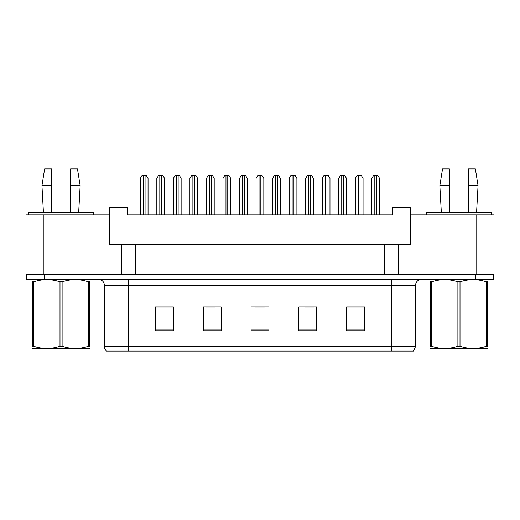 <?xml version="1.0" encoding="UTF-8"?>
<svg xmlns="http://www.w3.org/2000/svg" width="520" height="520" viewBox="0 0 520 520"><rect width="100%" height="100%" fill="white"/><g stroke="black" fill="none" stroke-linecap="round" stroke-linejoin="round"><path stroke-width="0.78" d="M43.914 214.922L26 214.922L26 274.632L43.914 274.632L43.914 214.922L109.59 214.922L109.59 244.777L121.537 244.777L121.537 274.632M494 214.922L494 274.632L494 214.922L410.41 214.922L410.41 244.777L398.463 244.777L398.463 274.632M410.41 214.922L410.41 207.753L392.496 207.753L392.496 214.922L127.504 214.922L127.504 207.753L109.59 207.753L109.59 214.922M398.463 244.777L135.265 244.777L135.265 274.632M135.265 244.777L121.537 244.777M384.735 244.777L384.735 274.632M494 274.632L476.086 274.632L476.086 214.922M415.545 346.522L413.452 351.059L391.657 351.059L391.657 346.522L415.545 346.522L415.545 285.376A5.973 5.973 0 0 1 421.512 279.403M104.455 346.522L128.343 346.522L128.343 351.059L391.657 351.059L106.548 351.059A5.973 5.973 0 0 1 104.455 346.522L104.455 285.376C104.104 281.749 102.115 279.76 98.488 279.403M44.155 279.403L493.76 279.403L493.76 274.632L26.241 274.632L26.241 279.403L44.155 279.403L44.155 274.632M364.494 330.817L364.494 306.93L346.58 306.93L346.58 330.817L364.494 330.817M316.726 330.817L316.726 306.93L298.812 306.93L298.812 330.817L316.726 330.817M173.42 330.817L173.42 306.93L155.506 306.93L155.506 330.817L173.42 330.817M221.189 330.817L221.189 306.93L203.275 306.93L203.275 330.817L221.189 330.817M268.957 330.817L268.957 306.93L251.043 306.93L251.043 330.817L268.957 330.817M346.58 307.053L363.656 307.053M354.699 307.053L347.113 307.053M205.842 307.053L214.799 307.053M172.764 307.053L165.185 307.053M156.227 307.053L173.42 307.053M305.078 307.053L314.034 307.053M255.463 307.053L264.42 307.053M148.044 214.922L148.044 178.497L146.322 175.513L142.006 175.513L140.283 178.497L140.283 214.922M164.587 214.922L164.587 178.497L162.864 175.513L158.548 175.513L156.826 178.497L156.826 214.922M89.486 348.354L32.611 348.354M89.486 346.645L89.486 346.255C89.486 349.147 89.486 349.147 89.486 346.255L88.426 346.255L88.426 281.82C79.69 278.928 70.915 278.928 62.108 281.82L59.995 281.82C51.252 278.928 42.477 278.928 33.67 281.82L32.611 281.82C32.611 278.928 32.611 278.928 32.611 281.82L32.611 281.431M62.108 281.82L62.108 346.255C70.844 349.147 79.618 349.147 88.426 346.255M62.108 346.255L59.995 346.255L59.995 281.82M89.486 281.431L89.486 281.82C89.486 278.928 89.486 278.928 89.486 281.82L88.426 281.82M89.486 279.682L89.115 279.403M89.486 281.82L89.486 346.255M33.67 281.82L33.67 346.255L32.611 346.255L32.611 281.82M33.67 346.255C42.406 349.147 51.181 349.147 59.995 346.255M32.611 346.255C32.611 349.147 32.611 349.147 32.611 346.255L32.611 346.645M487.39 348.354L430.515 348.354M487.39 346.645L487.39 346.255C487.39 349.147 487.39 349.147 487.39 346.255L486.33 346.255L486.33 281.82C477.594 278.928 468.819 278.928 460.005 281.82L457.893 281.82C449.156 278.928 440.382 278.928 431.574 281.82L430.515 281.82C430.515 278.928 430.515 278.928 430.515 281.82L430.515 281.431M460.005 281.82L460.005 346.255C468.748 349.147 477.522 349.147 486.33 346.255M460.005 346.255L457.893 346.255L457.893 281.82M487.39 281.431L487.39 281.82C487.39 278.928 487.39 278.928 487.39 281.82L486.33 281.82M487.39 279.682L487.012 279.403M487.39 281.82L487.39 346.255M431.574 281.82L431.574 346.255L430.515 346.255L430.515 281.82M431.574 346.255C440.31 349.147 449.085 349.147 457.893 346.255M430.515 346.255C430.515 349.147 430.515 349.147 430.515 346.255L430.515 346.645M181.123 214.922L181.123 178.497L179.4 175.513L175.084 175.513L173.362 178.497L173.362 214.922M214.201 214.922L214.201 178.497L212.478 175.513L208.162 175.513L206.44 178.497L206.44 214.922M247.28 214.922L247.28 178.497L245.557 175.513L241.241 175.513L239.519 178.497L239.519 214.922M280.358 214.922L280.358 178.497L278.636 175.513L274.32 175.513L272.597 178.497L272.597 214.922M70.603 185.66L70.603 168.942L77.467 168.942L80.158 185.66L70.603 185.66L70.603 212.531M43.433 212.531L41.945 185.66L51.493 185.66L51.493 168.942L44.629 168.942L41.945 185.66M51.493 212.531L51.493 185.66M93.294 214.922L93.294 212.531L28.808 212.531L28.808 214.922M468.507 185.66L468.507 168.942L475.371 168.942L478.056 185.66L468.507 185.66L468.507 212.531M441.337 212.531L439.842 185.66L449.397 185.66L449.397 168.942L442.533 168.942L439.842 185.66M449.397 212.531L449.397 185.66M491.192 214.922L491.192 212.531L426.706 212.531L426.706 214.922M197.665 214.922L197.665 178.497L195.942 175.513L191.627 175.513L189.904 178.497L189.904 214.922M230.744 214.922L230.744 178.497L229.021 175.513L224.705 175.513L222.983 178.497L222.983 214.922M263.822 214.922L263.822 178.497L262.1 175.513L257.784 175.513L256.061 178.497L256.061 214.922M313.437 214.922L313.437 178.497L311.714 175.513L307.398 175.513L305.675 178.497L305.675 214.922M346.522 214.922L346.522 178.497L344.793 175.513L340.483 175.513L338.754 178.497L338.754 214.922M379.6 214.922L379.6 178.497L377.871 175.513L373.562 175.513L371.832 178.497L371.832 214.922M296.901 214.922L296.901 178.497L295.178 175.513L290.862 175.513L289.139 178.497L289.139 214.922M329.979 214.922L329.979 178.497L328.257 175.513L323.94 175.513L322.218 178.497L322.218 214.922M363.058 214.922L363.058 178.497L361.335 175.513L357.019 175.513L355.297 178.497L355.297 214.922M391.657 279.403L391.657 285.376L104.455 285.376M415.545 285.376L391.657 285.376L391.657 346.522L128.343 346.522L128.343 279.403M475.846 279.403L475.846 274.632M268.957 329.986L251.043 329.986M221.189 329.986L203.275 329.986M173.42 329.986L155.506 329.986M316.726 329.986L298.812 329.986M364.494 329.986L346.58 329.986M143.267 175.513L143.267 214.922M145.06 175.513L145.06 214.922M159.809 175.513L159.809 214.922M161.597 175.513L161.597 214.922M176.345 175.513L176.345 214.922M178.139 175.513L178.139 214.922M209.424 175.513L209.424 214.922M211.218 175.513L211.218 214.922M242.502 175.513L242.502 214.922M244.296 175.513L244.296 214.922M275.587 175.513L275.587 214.922M277.375 175.513L277.375 214.922M192.888 175.513L192.888 214.922M194.675 175.513L194.675 214.922M225.966 175.513L225.966 214.922M227.76 175.513L227.76 214.922M259.044 175.513L259.044 214.922M260.839 175.513L260.839 214.922M308.666 175.513L308.666 214.922M310.453 175.513L310.453 214.922M341.744 175.513L341.744 214.922M343.531 175.513L343.531 214.922M374.822 175.513L374.822 214.922M376.61 175.513L376.61 214.922M292.123 175.513L292.123 214.922M293.917 175.513L293.917 214.922M325.202 175.513L325.202 214.922M326.995 175.513L326.995 214.922M358.28 175.513L358.28 214.922M360.074 175.513L360.074 214.922M32.988 279.403L32.611 279.624M430.885 279.403L430.515 279.624M78.663 212.531L80.158 185.66M476.567 212.531L478.056 185.66"/></g></svg>

